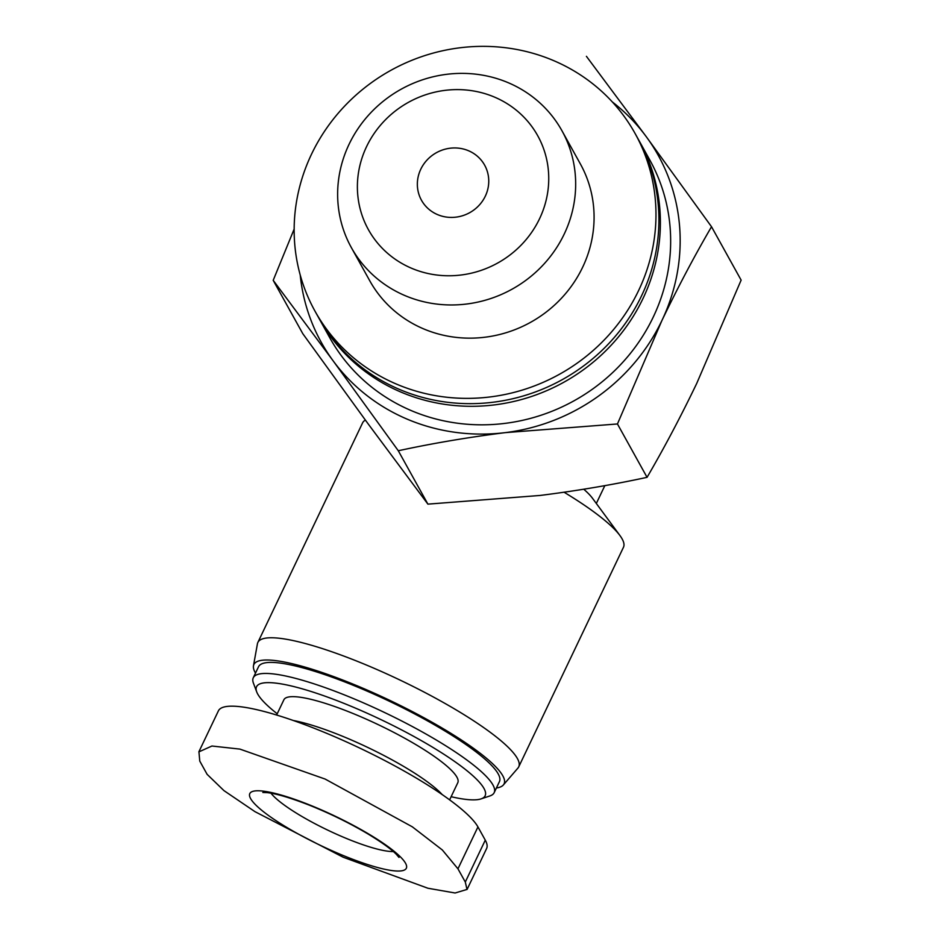 <?xml version="1.0" encoding="UTF-8"?>
<svg xmlns="http://www.w3.org/2000/svg" width="940" height="940" viewBox="0 0 940 940"><rect width="100%" height="100%" fill="white"/><g stroke="black" fill="none" stroke-linecap="round" stroke-linejoin="round"><path stroke-width="1.41" d="M586.419 56.329L646.356 136.817L711.521 226.74C694.566 255.786 678.01 287.076 661.866 320.622L617.451 423.964L505.25 432.635C468.085 437.323 432.423 443.363 398.29 450.754L333.124 360.819L273.199 280.332L294.161 229.043M612.269 101.884A192.677 182.936 151 0 1 646.356 136.817A192.677 182.936 151 0 1 661.866 320.622A192.677 182.936 151 0 1 505.25 432.635A192.677 182.936 151 0 1 333.124 360.819A192.677 182.936 151 0 1 300.213 274.974M273.199 280.332L302.809 333.712L367.975 423.646L427.9 504.134L540.101 495.451C577.266 490.762 612.927 484.723 647.061 477.332C664.016 448.298 680.572 417.007 696.716 383.45L741.131 280.12L711.521 226.74M468.332 150.659A36.131 34.298 151 0 1 484.64 165.158A36.131 34.298 151 0 1 469.695 212.675A36.131 34.298 151 0 1 421.461 200.208A36.131 34.298 151 0 1 427.277 159.776A36.131 34.298 151 0 1 468.332 150.659M365.378 420.11A144.513 27.248 -154.5 0 0 362.605 422.847L257.865 642.443A144.513 27.248 -154.5 0 0 257.431 643.783L253.471 665.79A138.615 26.132 -154.5 0 0 255.504 673.099M467.074 889.463L486.615 848.503A144.513 27.248 -154.5 0 0 485.275 840.149L477.943 826.93A144.513 27.248 -154.5 0 0 343.664 740.661A144.513 27.248 -154.5 0 0 218.409 710.852L198.869 751.812M496.39 788.002A138.615 26.132 -154.5 0 0 503.346 784.982L517.952 768.05A144.513 27.248 -154.5 0 0 518.727 766.864L623.467 547.28A144.513 27.248 -154.5 0 0 619.954 535.565L592.459 498.224A101.156 19.07 -154.5 0 0 583.764 489.235M619.954 535.565A144.513 27.248 -154.5 0 0 564.118 492.255M518.727 766.864A144.513 27.248 -154.5 0 0 400.029 680.067A144.513 27.248 -154.5 0 0 257.865 642.443M503.346 784.982A138.615 26.132 -154.5 0 0 390.241 700.582A138.615 26.132 -154.5 0 0 253.471 665.79M451.13 796.709A126.63 23.876 -154.5 0 0 481.045 798.894L489.846 795.957A133.445 25.157 -154.5 0 0 494.17 792.667L499.434 781.622A133.445 25.157 -154.5 0 0 389.818 701.463A133.445 25.157 -154.5 0 0 258.547 666.718L253.271 677.764A133.445 25.157 -154.5 0 0 253.436 683.192L256.702 691.887A126.63 23.876 -154.5 0 0 277.218 713.766M494.17 792.667A133.445 25.157 -154.5 0 0 384.554 712.508A133.445 25.157 -154.5 0 0 253.271 677.764M481.045 798.894A126.63 23.876 -154.5 0 0 381.123 719.699A126.63 23.876 -154.5 0 0 256.702 691.887M449.626 799.858L457.792 782.726A96.338 18.166 -154.5 0 0 378.667 724.857A96.338 18.166 -154.5 0 0 283.892 699.771L276.618 715.023M552.45 60.113A183.042 173.783 151 0 1 635.135 133.574A183.042 173.783 151 0 1 559.359 374.332A183.042 173.783 151 0 1 314.994 311.152A183.042 173.783 151 0 1 344.44 106.302A183.042 173.783 151 0 1 552.45 60.113M561.956 130.754L580.368 163.948A120.426 114.339 151 0 1 530.524 322.349A120.426 114.339 151 0 1 369.761 280.778L351.349 247.584A120.426 114.339 151 0 1 370.713 112.812A120.426 114.339 151 0 1 507.565 82.426A120.426 114.339 151 0 1 561.956 130.754A120.426 114.339 151 0 1 512.112 289.156A120.426 114.339 151 0 1 351.349 247.584M635.135 133.574L638.072 138.862A183.042 173.783 151 0 1 562.296 379.631A183.042 173.783 151 0 1 317.931 316.439L314.994 311.152M638.8 140.189A183.042 173.783 151 0 1 639.541 141.505A183.042 173.783 151 0 1 563.765 382.274A183.042 173.783 151 0 1 319.4 319.083A183.042 173.783 151 0 1 318.672 317.767M639.541 141.505L649.81 160.023A183.042 173.783 151 0 1 574.035 400.793A183.042 173.783 151 0 1 329.67 337.601L319.4 319.083M493.982 96.879A96.796 91.897 151 0 1 507.483 256.832A96.796 91.897 151 0 1 357.705 194.345A96.796 91.897 151 0 1 493.982 96.879M457.956 868.818L465.3 882.037L467.004 889.44L455.101 893L427.912 888.241L343.218 857.245L254.963 811.655L223.955 790.622L207.106 774.325L199.774 761.095L198.939 751.847L211.935 746.019L239.923 749.11L325.111 779.048L412.319 826.824L442.329 849.971L457.956 868.818L477.943 826.93M402.308 858.878A86.703 16.344 -154.5 0 0 306.44 803.7A86.703 16.344 -154.5 0 0 251.462 799.964A86.703 16.344 -154.5 0 0 341.279 854.718A86.703 16.344 -154.5 0 0 402.308 858.878M647.061 477.332L617.451 423.964M427.9 504.134L398.29 450.754M442.2 794.582A96.338 18.166 -154.5 0 0 375.507 751.213A96.338 18.166 -154.5 0 0 293.351 720.51M485.275 840.149L465.3 882.037M270.978 793.184A72.251 13.618 -154.5 0 0 345.191 837.951A72.251 13.618 -154.5 0 0 393.331 851.546M604.843 485.628L596.324 503.476M399.007 857.433L396.328 854.319C391.263 849.184 381.957 842.475 368.41 834.215C350.044 823.287 330.375 813.617 309.413 805.192C290.272 797.755 276.16 793.572 267.066 792.62L262.836 792.479"/></g></svg>
